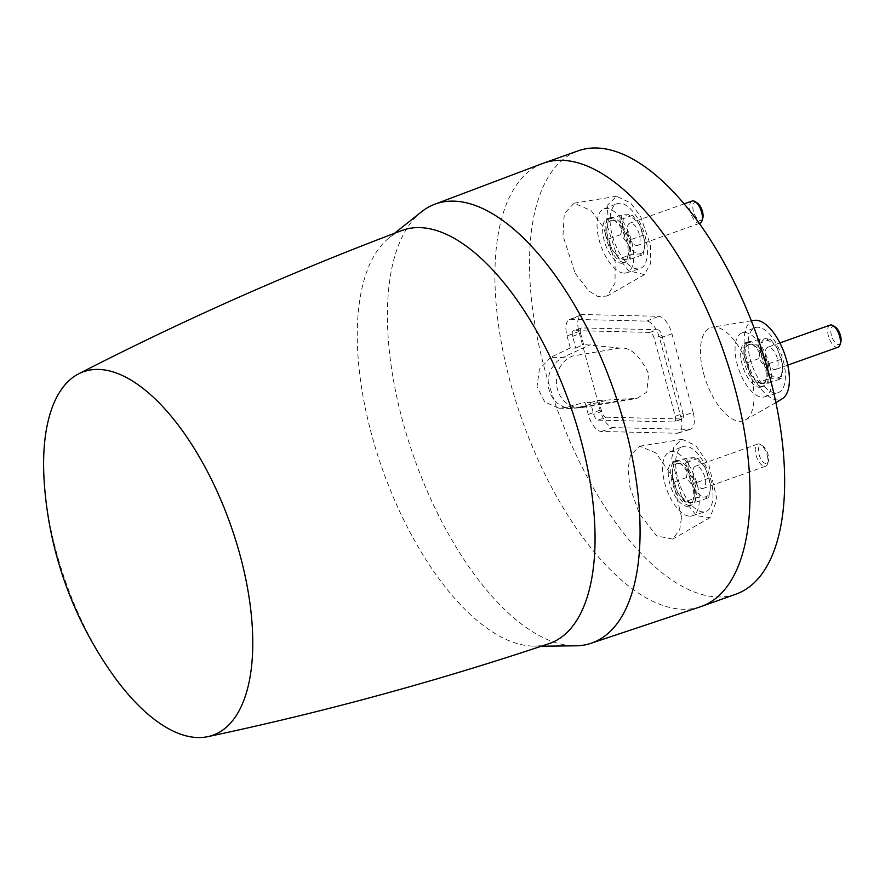 <?xml version="1.0" encoding="UTF-8"?>
<svg xmlns="http://www.w3.org/2000/svg" width="885" height="885" viewBox="0 0 885 885"><rect width="100%" height="100%" fill="white"/><g stroke="black" fill="none" stroke-linecap="round" stroke-linejoin="round"><path stroke-width="0.66" stroke-dasharray="4.42 3.32" d="M112.428 674.16A192.919 87.239 70.4 0 1 56.153 551.255A192.919 87.239 70.4 0 1 51.662 532.892A192.919 87.239 70.4 0 1 44.25 482.458M401.901 230.498A219.292 99.175 -109.6 0 0 387.895 238.839A219.292 99.175 -109.6 0 0 371.556 434.314A219.292 99.175 -109.6 0 0 532.726 646.083A219.292 99.175 -109.6 0 0 548.866 643.705M422.344 211.15A233.02 105.381 -109.6 0 0 402.587 420.784A233.02 105.381 -109.6 0 0 576.931 645.796M700.433 606.767A235.277 106.399 70.4 0 1 510.247 382.088A235.277 106.399 70.4 0 1 542.759 163.426M735.922 594.156A235.277 106.399 70.4 0 1 544.85 369.786A235.277 106.399 70.4 0 1 578.237 150.804M703.652 373.592A49.405 22.346 -109.6 0 0 745.181 420.098A49.405 22.346 -109.6 0 0 750.801 374.731A49.405 22.346 -109.6 0 0 712.148 327.207A49.405 22.346 -109.6 0 0 703.652 373.592M575.173 273.2L588.691 290.877L597.961 296.552L607.176 296.044L615.042 283.123L615.119 261.75L603.271 227.036L591.147 210.652L574.144 203.163L564.276 213.783L562.96 235.742L575.173 273.2M681.572 517.216L671.649 475.522L655.94 452.943L639.722 446.195L630.452 455.167L628.029 469.094L630.02 487.646L639.446 513.82L656.758 535.945L672.755 539.087L679.702 529.617L681.572 517.216M693.154 412.377L671.947 333.8A18.098 8.186 -109.6 0 0 658.65 316.321L582.894 314.507A18.098 8.186 -109.6 0 0 581.356 314.772A18.098 8.186 -109.6 0 0 578.923 331.565L600.13 410.142A18.098 8.186 -109.6 0 0 613.416 427.621L689.172 429.435A18.098 8.186 -109.6 0 0 690.444 429.269A18.098 8.186 -109.6 0 0 693.154 412.377L680.797 416.68L659.602 338.103A17.589 7.954 -109.6 0 0 646.669 321.111L570.913 319.286A17.589 7.954 -109.6 0 0 569.42 319.551A17.589 7.954 -109.6 0 0 567.053 335.88L570.316 347.971L575.825 348.104L572.639 336.289A6.051 2.732 70.4 0 1 573.524 330.658A6.051 2.732 70.4 0 1 573.967 330.592L649.723 332.406A6.051 2.732 70.4 0 1 654.17 338.247L675.211 416.271A6.051 2.732 70.4 0 1 674.381 421.891A6.051 2.732 70.4 0 1 673.883 421.968L598.127 420.143A6.051 2.732 70.4 0 1 593.691 414.313L590.505 402.498L584.996 402.365L588.26 414.457A17.589 7.954 -109.6 0 0 601.181 431.449L676.936 433.263A17.589 7.954 -109.6 0 0 678.164 433.097A17.589 7.954 -109.6 0 0 680.797 416.68M754.562 320.326A41.761 18.884 -109.6 0 0 746.851 359.62A41.761 18.884 -109.6 0 0 782.417 398.648M783.192 360.494A34.438 15.576 70.4 0 1 778.048 392.63A34.438 15.576 70.4 0 1 750.347 359.708A34.438 15.576 70.4 0 1 754.971 327.749A34.438 15.576 70.4 0 1 783.192 360.494M769.585 365.228A33.884 15.322 -109.6 0 0 741.818 333.014A33.884 15.322 -109.6 0 0 737.26 364.454A33.884 15.322 -109.6 0 0 764.518 396.856A33.884 15.322 -109.6 0 0 769.585 365.228M759.485 387.298A23.53 10.642 -109.6 0 0 761.31 387.01A23.53 10.642 -109.6 0 0 764.087 363.193A23.53 10.642 -109.6 0 0 747.371 342.395A23.53 10.642 -109.6 0 0 745.535 342.683A23.53 10.642 -109.6 0 0 742.758 366.501A23.53 10.642 -109.6 0 0 759.485 387.298M761.952 386.413A23.53 10.642 70.4 0 1 745.236 365.616A23.53 10.642 70.4 0 1 748.013 341.798A23.53 10.642 70.4 0 1 749.838 341.51A23.53 10.642 70.4 0 1 766.554 362.308A23.53 10.642 70.4 0 1 763.777 386.137A23.53 10.642 70.4 0 1 761.952 386.413M744.739 353.945C745.015 347.705 746.962 344.497 750.591 344.32C754.374 344.674 758.091 348.015 761.753 354.343C765.248 360.936 767.018 367.485 767.052 373.99C766.775 380.229 764.828 383.437 761.2 383.614L751.487 375.981L750.038 373.581L744.893 357.429L744.739 353.945L744.871 357.23L746.099 363.149L750.038 373.581L757.073 382.928L761.2 383.614L768.412 383.194L767.052 373.99L768.777 363.691L761.753 354.343L757.814 343.911L750.591 344.32L746.475 343.634L744.739 353.945M768.412 383.194L781.134 378.669L782.738 365.074L781.51 359.166L776.112 346.323L766.41 338.701C762.781 338.866 760.834 342.075 760.558 348.314C760.591 354.819 762.35 361.368 765.857 367.961C769.519 374.289 773.236 377.63 777.008 377.983C780.647 377.806 782.594 374.598 782.871 368.37L782.716 364.874L777.572 348.723L770.536 339.386L766.41 338.701L759.197 339.11L760.558 348.314L758.832 358.613L765.857 367.961L769.795 378.404L757.073 382.928M768.777 363.691L781.51 359.166M781.134 378.669L777.008 377.983L769.795 378.404M766.1 358.204A11.759 5.321 70.4 0 1 767.771 347.252A11.759 5.321 70.4 0 1 777.329 358.48A11.759 5.321 70.4 0 1 775.658 369.421A11.759 5.321 70.4 0 1 766.1 358.204M837.984 347.252A11.759 5.321 70.4 0 1 837.066 347.396A11.759 5.321 70.4 0 1 828.426 336.034A11.759 5.321 70.4 0 1 830.097 325.094M840.75 342.451A9.47 4.281 70.4 0 1 838.405 344.519A9.47 4.281 70.4 0 1 831.446 335.382A9.47 4.281 70.4 0 1 833.526 326.454A9.47 4.281 70.4 0 1 835.285 327.074M758.832 358.613L746.099 363.149M759.197 339.11L746.475 343.634M770.536 339.386L757.814 343.911M616.889 255.566L628.56 270.721L644.413 274.604L650.707 263.343L650.586 245.422L640.64 216.537L630.64 202.93L616.546 196.282L607.862 204.789L606.513 223.418L616.889 255.566M637.631 268.918A34.438 15.576 70.4 0 1 613.25 238.762A34.438 15.576 70.4 0 1 616.967 203.705A34.438 15.576 70.4 0 1 619.898 203.196A34.438 15.576 70.4 0 1 644.457 233.917A34.438 15.576 70.4 0 1 640.043 268.586A34.438 15.576 70.4 0 1 637.631 268.918M624.135 273.133A33.884 15.322 -109.6 0 0 626.514 272.812A33.884 15.322 -109.6 0 0 630.861 238.707A33.884 15.322 -109.6 0 0 606.69 208.462A33.884 15.322 -109.6 0 0 603.813 208.971A33.884 15.322 -109.6 0 0 600.152 243.464A33.884 15.322 -109.6 0 0 624.135 273.133M621.469 263.254A23.53 10.642 -109.6 0 0 623.306 262.967A23.53 10.642 -109.6 0 0 626.082 239.149A23.53 10.642 -109.6 0 0 609.356 218.352A23.53 10.642 -109.6 0 0 607.53 218.628A23.53 10.642 -109.6 0 0 604.754 242.457A23.53 10.642 -109.6 0 0 621.469 263.254M623.947 262.369A23.53 10.642 70.4 0 1 607.221 241.572A23.53 10.642 70.4 0 1 610.008 217.754A23.53 10.642 70.4 0 1 611.834 217.467A23.53 10.642 70.4 0 1 628.549 238.264A23.53 10.642 70.4 0 1 625.772 262.093A23.53 10.642 70.4 0 1 623.947 262.369M612.586 220.276C616.358 220.63 620.086 223.971 623.748 230.299C627.244 236.892 629.014 243.441 629.047 249.946C628.77 256.185 626.823 259.393 623.184 259.559L613.482 251.937L612.033 249.537L606.889 233.386L606.734 229.89C606.999 223.662 608.957 220.453 612.586 220.276L608.46 219.591L606.734 229.89L608.095 239.094L612.033 249.537L619.069 258.874L623.184 259.559L630.408 259.15L629.047 249.946L630.773 239.647L623.748 230.299L619.799 219.867L612.586 220.276M630.408 259.15L643.13 254.626L639.003 253.94L631.79 254.349L619.069 258.874M643.13 254.626L644.855 244.326L643.495 235.111L639.556 224.679L632.532 215.332L628.405 214.646L621.193 215.066L622.553 224.27L620.816 234.569L627.852 243.917C631.514 250.245 635.231 253.586 639.003 253.94C642.643 253.763 644.59 250.555 644.855 244.326L644.711 240.831L639.556 224.679L638.107 222.279L628.405 214.646C624.777 214.823 622.819 218.031 622.553 224.27C622.575 230.775 624.345 237.324 627.852 243.917L631.79 254.349M628.096 234.16A11.759 5.321 70.4 0 1 629.766 223.208A11.759 5.321 70.4 0 1 639.313 234.425A11.759 5.321 70.4 0 1 637.642 245.377A11.759 5.321 70.4 0 1 628.096 234.16M699.98 223.208A11.759 5.321 70.4 0 1 699.061 223.352A11.759 5.321 70.4 0 1 690.422 211.991A11.759 5.321 70.4 0 1 692.092 201.039M702.745 218.407A9.47 4.281 70.4 0 1 700.4 220.476A9.47 4.281 70.4 0 1 693.442 211.338A9.47 4.281 70.4 0 1 695.521 202.399A9.47 4.281 70.4 0 1 697.269 203.019M620.816 234.569L608.095 239.094M621.193 215.066L608.46 219.591M632.532 215.332L619.799 219.867M643.495 235.111L630.773 239.647M716.972 499.428L708.83 464.702L695.831 445.597L682.125 439.314L673.861 446.726L671.715 458.751L681.649 497.093L696.561 515.656L709.98 517.648L716.972 499.428M703.21 511.95A34.438 15.576 70.4 0 1 678.817 481.805A34.438 15.576 70.4 0 1 682.545 446.737A34.438 15.576 70.4 0 1 685.477 446.228A34.438 15.576 70.4 0 1 710.035 476.96A34.438 15.576 70.4 0 1 705.622 511.63A34.438 15.576 70.4 0 1 703.21 511.95M689.714 516.165A33.884 15.322 -109.6 0 0 692.092 515.844A33.884 15.322 -109.6 0 0 696.44 481.739A33.884 15.322 -109.6 0 0 672.268 451.505A33.884 15.322 -109.6 0 0 669.381 452.014A33.884 15.322 -109.6 0 0 665.73 486.507A33.884 15.322 -109.6 0 0 689.714 516.165M687.048 506.286A23.53 10.642 -109.6 0 0 688.873 506.01A23.53 10.642 -109.6 0 0 691.661 482.181A23.53 10.642 -109.6 0 0 674.934 461.384A23.53 10.642 -109.6 0 0 673.109 461.671A23.53 10.642 -109.6 0 0 670.332 485.489A23.53 10.642 -109.6 0 0 687.048 506.286M689.526 505.412A23.53 10.642 70.4 0 1 672.799 484.615A23.53 10.642 70.4 0 1 675.576 460.786A23.53 10.642 70.4 0 1 677.412 460.51A23.53 10.642 70.4 0 1 694.128 481.307A23.53 10.642 70.4 0 1 691.351 505.125A23.53 10.642 70.4 0 1 689.526 505.412M678.164 463.309C681.937 463.674 685.654 467.014 689.315 473.342C692.822 479.935 694.592 486.473 694.625 492.989C694.349 499.217 692.402 502.426 688.762 502.603L679.061 494.969L677.611 492.58L672.467 476.418L672.312 472.933C672.578 466.694 674.536 463.486 678.164 463.309L674.038 462.634L672.312 472.933L673.673 482.137L677.611 492.58L684.636 501.917L688.762 502.603L695.975 502.193L694.625 492.989L696.351 482.679L689.315 473.342L685.377 462.899L678.164 463.309M695.975 502.193L708.708 497.669L704.582 496.983L697.369 497.392L684.636 501.917M708.708 497.669L710.434 487.358L709.073 478.154L705.135 467.711L698.11 458.375L693.984 457.689L686.771 458.098L688.132 467.302L686.395 477.612L693.431 486.949C697.092 493.277 700.809 496.618 704.582 496.983C708.21 496.806 710.168 493.598 710.434 487.358L710.29 483.874L705.135 467.711L703.686 465.322L693.984 457.689C690.355 457.866 688.397 461.063 688.132 467.302C688.154 473.818 689.924 480.356 693.431 486.949L697.369 497.392M693.674 477.203A11.759 5.321 70.4 0 1 695.344 466.251A11.759 5.321 70.4 0 1 704.891 477.469A11.759 5.321 70.4 0 1 703.221 488.42A11.759 5.321 70.4 0 1 693.674 477.203M767.218 455.299A11.759 5.321 70.4 0 1 767.549 463.817A11.759 5.321 70.4 0 1 765.558 466.251A11.759 5.321 70.4 0 1 764.64 466.395A11.759 5.321 70.4 0 1 756 455.034A11.759 5.321 70.4 0 1 757.671 444.082A11.759 5.321 70.4 0 1 758.578 443.938A11.759 5.321 70.4 0 1 760.757 444.712A11.759 5.321 70.4 0 1 767.218 455.299M765.979 463.519A9.47 4.281 70.4 0 1 759.02 454.37A9.47 4.281 70.4 0 1 761.1 445.443A9.47 4.281 70.4 0 1 762.848 446.062A9.47 4.281 70.4 0 1 768.324 461.439A9.47 4.281 70.4 0 1 765.979 463.519M686.395 477.612L673.673 482.137M686.771 458.098L674.038 462.634M698.11 458.375L685.377 462.899M709.073 478.154L696.351 482.679M572.639 336.289L580.626 333.479L583.602 344.508L575.825 348.104M598.127 420.143L605.993 417.178A5.885 2.655 70.4 0 1 601.678 411.503L593.691 414.313M590.505 402.498L598.702 400.474L601.678 411.503M598.702 400.474L636.979 398.372L646.736 392.155L648.683 373.868C639.943 355.56 630.385 346.964 619.998 348.093L583.602 344.508M580.626 333.479A5.885 2.655 70.4 0 1 581.478 328.003A5.885 2.655 70.4 0 1 581.921 327.937L573.967 330.592M649.723 332.406L657.677 329.751L581.921 327.937M657.677 329.751A5.885 2.655 70.4 0 1 661.991 335.437L654.17 338.247M675.211 416.271L683.043 413.45L661.991 335.437M683.043 413.45A5.885 2.655 70.4 0 1 682.235 418.915A5.885 2.655 70.4 0 1 681.76 418.992L673.883 421.968M605.993 417.178L681.76 418.992M619.644 348.082L572.805 355.991A26.473 23.264 91.4 0 0 557.384 389.157A26.473 23.264 91.4 0 0 582.872 407.432A26.473 23.264 91.4 0 0 586.445 406.503L569.586 408.461C559.021 406.658 552.207 400.496 549.12 389.964C547.207 383.161 547.937 376.103 551.3 368.802L556.897 361.434L562.639 357.584L565.769 356.788M633.273 398.593L579.398 407.299M570.316 347.971L550.802 357.297L562.639 357.584L590.262 344.663M605.362 400.628L576.212 407.908L564.376 407.62L584.996 402.365M550.802 357.297L539.419 369.145L537.029 386.634L544.706 401.967L558.988 408.228L564.376 407.62M646.669 321.111L658.65 316.321M582.894 314.507L570.913 319.286M578.923 331.565L567.053 335.88M600.13 410.142L588.26 414.457M613.416 427.621L601.181 431.449M689.172 429.435L676.936 433.263M671.947 333.8L659.602 338.103M387.895 238.839L394.467 233.308M751.321 320.757L712.148 327.207M741.818 333.014L754.971 327.749M745.535 342.683L748.013 341.798M787.783 365.107L775.658 369.421M644.413 274.604L607.176 296.044M626.514 272.812L640.043 268.586M607.53 218.628L610.008 217.754M699.36 223.429L637.642 245.377M616.546 196.282L574.144 203.163M682.125 439.314L639.722 446.195M692.092 515.844L705.622 511.63M673.109 461.671L675.576 460.786M765.558 466.251L703.221 488.42M709.98 517.648L672.755 539.087M558.988 408.228L570.725 408.516L582.872 407.432L636.979 398.372M581.478 328.003L573.524 330.658M682.235 418.915L674.381 421.891M569.42 319.551L581.356 314.772M678.164 433.097L690.444 429.269M762.848 446.062L760.757 444.712M768.324 461.439L767.549 463.817M779.906 342.938L767.771 347.252M684.193 203.849L629.766 223.208M757.671 444.082L695.344 466.251M761.31 387.01L763.777 386.137M623.306 262.967L625.772 262.093M688.873 506.01L691.351 505.125M764.518 396.856L778.048 392.63M603.813 208.971L616.967 203.705M669.381 452.014L682.545 446.737M775.891 402.631L745.181 420.098M532.726 646.083L541.332 646.216"/><path stroke-width="1.33" d="M44.25 482.458A192.919 87.239 70.4 0 1 78.688 373.813A192.919 87.239 70.4 0 1 240.2 555.68A192.919 87.239 70.4 0 1 244.702 574.044A192.919 87.239 70.4 0 1 207.743 736.663A192.919 87.239 70.4 0 1 112.428 674.16A376.446 376.446 0 0 1 44.25 482.458M207.743 736.663C323.047 712.259 436.759 681.273 548.866 643.705A219.292 99.175 -109.6 0 0 580.759 439.336A219.292 99.175 -109.6 0 0 401.901 230.498C291.253 272.149 183.516 319.927 78.688 373.813M541.332 646.216L576.931 645.796A233.02 105.381 -109.6 0 0 590.937 643.306A233.02 105.381 -109.6 0 0 624.899 426.127A233.02 105.381 -109.6 0 0 434.778 204.236A233.02 105.381 -109.6 0 0 422.344 211.15L394.467 233.308M434.778 204.236L542.759 163.426A235.277 106.399 70.4 0 1 543.644 163.105A235.277 106.399 70.4 0 1 734.716 387.475A235.277 106.399 70.4 0 1 701.318 606.457A235.277 106.399 70.4 0 1 700.433 606.767L590.937 643.306M543.644 163.105L578.237 150.804A235.277 106.399 70.4 0 1 769.319 375.174A235.277 106.399 70.4 0 1 735.922 594.156L701.318 606.457M775.891 402.631L782.417 398.648A41.761 18.884 -109.6 0 0 786.688 360.582A41.761 18.884 -109.6 0 0 754.562 320.326L751.321 320.757M779.906 342.938L830.097 325.094A11.759 5.321 70.4 0 1 831.015 324.95A11.759 5.321 70.4 0 1 833.183 325.713A11.759 5.321 70.4 0 1 839.655 336.311A11.759 5.321 70.4 0 1 839.976 344.818A11.759 5.321 70.4 0 1 837.984 347.252L787.783 365.107M833.183 325.713L835.285 327.074A9.47 4.281 70.4 0 1 840.75 342.451L839.976 344.818M684.193 203.849L692.092 201.039A11.759 5.321 70.4 0 1 693.01 200.906A11.759 5.321 70.4 0 1 695.179 201.669A11.759 5.321 70.4 0 1 701.65 212.267A11.759 5.321 70.4 0 1 701.971 220.774A11.759 5.321 70.4 0 1 699.98 223.208L699.36 223.429M695.179 201.669L697.269 203.019A9.47 4.281 70.4 0 1 702.745 218.407L701.971 220.774"/></g></svg>
